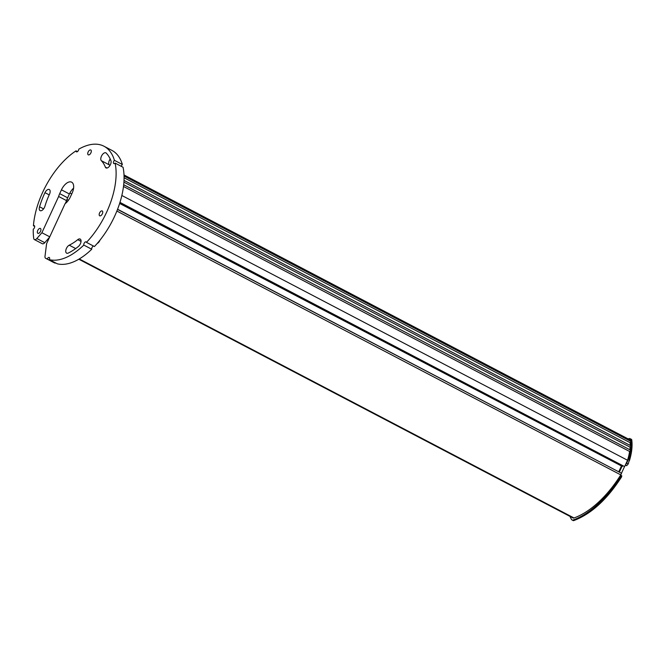 <?xml version="1.0" encoding="UTF-8"?>
<svg xmlns="http://www.w3.org/2000/svg" width="665" height="665" viewBox="0 0 665 665"><rect width="100%" height="100%" fill="white"/><g stroke="black" fill="none" stroke-linecap="round" stroke-linejoin="round"><path stroke-width="1" d="M78.802 259.217L572.981 517.96A3.508 1.837 -62.4 0 0 574.003 517.969A82.817 43.391 -62.4 0 0 620.37 475.542A82.817 43.391 117.6 0 0 620.786 474.885L116.874 211.046M73.599 188.145A10.524 5.519 -62.4 0 0 69.401 193.989L67.639 197.796A10.524 5.519 -62.4 0 0 66.583 200.647L65.295 203.515M49.609 237.147L44.771 242.692A3.508 1.837 117.6 0 1 42.336 243.731L34.389 239.575A3.508 1.837 117.6 0 1 33.749 238.477A63.167 33.1 117.6 0 1 33.25 229.226A2.103 1.106 117.6 0 0 34.58 227.305A2.103 1.106 117.6 0 0 34.297 225.635A2.103 1.106 117.6 0 0 33.433 225.743A63.167 33.1 117.6 0 1 76.026 150.847L77.481 151.603M76.026 150.847A2.103 1.106 117.6 0 0 76.433 151.836A2.103 1.106 117.6 0 0 77.888 151.221A2.103 1.106 117.6 0 0 78.786 149.16A63.167 33.1 117.6 0 1 103.981 146.233L111.919 150.39A63.167 33.1 117.6 0 1 122.36 164.488A2.103 1.106 -62.4 0 0 121.387 166.391M86.475 242.376A63.167 33.1 117.6 0 0 115.111 163.1L123.058 167.264A63.167 33.1 117.6 0 1 94.422 246.54L86.475 242.376A2.103 1.106 117.6 0 0 86.118 241.885A2.103 1.106 117.6 0 0 84.463 242.75A2.103 1.106 117.6 0 0 83.798 245.077A63.167 33.1 117.6 0 1 49.351 259.649L57.29 263.806A63.167 33.1 117.6 0 0 91.745 249.234L83.798 245.077M93.457 246.033A2.103 1.106 -62.4 0 0 91.745 249.234M55.353 262.791A2.103 1.106 -62.4 0 0 55.162 263.141A63.167 33.1 117.6 0 1 53.607 262.459A3.508 1.837 117.6 0 1 53.591 262.451A3.508 1.837 117.6 0 1 53.574 262.442M110.199 158.952A4.564 2.394 -62.4 0 0 109.268 164.845A49.833 26.11 117.6 0 1 109.925 165.552M620.786 474.885L621.526 473.272L117.53 209.392M620.37 475.542A2.103 1.106 117.6 0 1 619.805 477.495A83.516 43.765 117.6 0 1 573.238 519.98A4.214 2.203 117.6 0 1 572.016 519.964A4.214 2.203 117.6 0 1 571.484 519.432A83.516 43.765 117.6 0 1 569.971 516.381M629.996 440.945A40.008 20.964 -62.4 0 0 629.896 440.055A1.056 0.549 -62.4 0 0 629.697 439.723L124.014 174.953M124.072 177.746L630.129 442.699A0.914 0.482 -62.4 0 0 630.636 441.876A0.914 0.482 -62.4 0 0 630.495 441.203L124.056 176.042M630.162 445.425A40.008 20.964 -62.4 0 0 630.129 442.699M123.914 182.152L630.087 447.171A0.914 0.482 -62.4 0 0 630.653 446.34A0.914 0.482 -62.4 0 0 630.528 445.617L124.014 180.423M629.846 449.74A40.008 20.964 -62.4 0 0 630.087 447.171M123.491 186.483L629.605 451.477A0.914 0.482 -62.4 0 0 630.229 450.654A0.914 0.482 -62.4 0 0 630.121 449.889L123.698 184.729M121.853 195.485L627.544 460.255A40.008 20.964 -62.4 0 0 629.605 451.477M119.966 202.384L624.61 466.606L627.544 460.255M119.924 202.526L624.61 466.606M119.692 203.257L622.365 466.448L622.681 465.766M119.633 203.44L622.365 466.448M618.807 471.685L621.368 466.14M117.58 209.251L619.664 472.3M69.401 193.989L61.454 189.833A10.524 5.519 117.6 0 1 71.662 182.177A10.524 5.519 117.6 0 1 72.103 193.166L70.34 196.981A10.524 5.519 117.6 0 1 65.07 203.681L46.6 243.656L45.004 256.283A3.508 1.837 117.6 0 0 45.644 258.286A3.508 1.837 117.6 0 0 45.661 258.294A63.167 33.1 117.6 0 0 47.223 258.984A2.103 1.106 117.6 0 1 49.243 257.48A2.103 1.106 117.6 0 1 49.351 259.649M55.162 263.141L47.223 258.984M115.111 163.1A2.103 1.106 117.6 0 1 113.815 163.557A2.103 1.106 117.6 0 1 114.413 160.332L122.36 164.488M103.981 146.233A63.167 33.1 117.6 0 1 114.413 160.332M34.696 226.408L33.433 225.743M44.771 242.692L36.824 238.535A3.508 1.837 117.6 0 1 34.389 239.575M36.824 238.535L41.903 232.725L49.75 236.831M66.583 200.647L58.645 196.483L41.903 232.725M58.645 196.483A10.524 5.519 117.6 0 1 59.692 193.64L67.639 197.796M61.454 189.833L59.692 193.64M109.268 164.845L101.329 160.681A49.833 26.11 117.6 0 1 105.328 167.09L107.09 168.021M101.329 160.681A4.564 2.394 117.6 0 1 101.836 155.444A4.564 2.394 117.6 0 1 105.885 152.842A4.564 2.394 117.6 0 1 106.284 153.166A58.952 30.889 117.6 0 1 110.98 160.797A4.564 2.394 117.6 0 1 109.692 165.909A4.564 2.394 117.6 0 1 106.018 167.921A4.564 2.394 117.6 0 1 105.328 167.09M40.523 231.329A2.735 1.438 117.6 0 1 37.872 233.324A2.735 1.438 117.6 0 1 37.872 230.231A2.735 1.438 117.6 0 1 40.415 228.469A2.735 1.438 117.6 0 1 40.523 231.329M90.914 152.85A2.735 1.438 117.6 0 1 88.254 154.837A2.735 1.438 117.6 0 1 88.254 151.753A2.735 1.438 117.6 0 1 90.797 149.991A2.735 1.438 117.6 0 1 90.914 152.85M102.352 213.814A2.735 1.438 117.6 0 1 99.692 215.809A2.735 1.438 117.6 0 1 99.692 212.717A2.735 1.438 117.6 0 1 102.235 210.955A2.735 1.438 117.6 0 1 102.352 213.814M81.03 241.37L77.772 239.658A4.564 2.394 117.6 0 1 80.166 239.051A4.564 2.394 117.6 0 1 80.872 242.376A4.564 2.394 117.6 0 1 78.337 246.524A58.952 30.889 117.6 0 1 68.246 253.066A4.564 2.394 117.6 0 1 66.625 253.166A4.564 2.394 117.6 0 1 66.076 249.3A4.564 2.394 117.6 0 1 69.235 245.185L75.677 248.56M77.772 239.658A49.825 26.11 117.6 0 1 69.235 245.185M109.251 160.664A4.214 2.203 -62.4 0 0 110.224 159.01M97.19 243.49A4.214 2.203 -62.4 0 0 100.033 240.065M49.21 194.87L44.954 192.65A4.564 2.394 117.6 0 1 49.285 189.525A4.564 2.394 117.6 0 1 49.476 194.288A49.833 26.11 117.6 0 0 44.937 206.225A4.564 2.394 117.6 0 1 40.1 210.639A4.564 2.394 117.6 0 1 39.559 206.765L43.591 208.885M39.559 206.765A58.952 30.889 117.6 0 1 44.954 192.65M572.016 519.964L573.405 520.67L574.028 520.396L573.238 519.98M573.405 520.67L574.028 520.396A83.516 43.765 -62.4 0 0 620.603 477.911L621.758 475.766L620.603 475.167M628.259 438.967A4.214 2.203 117.6 0 1 630.112 438.667A4.214 2.203 117.6 0 1 630.91 440.097A41.405 21.696 117.6 0 1 628.999 458.044L626.663 463.106A2.103 1.106 117.6 0 1 625.607 464.444M622.016 466.34L619.406 472M621.451 473.239L624.535 466.581M625.241 465.226L626.663 465.691L628.242 463.929L629.797 458.459L628.999 458.044M629.797 458.459A41.405 21.696 -62.4 0 0 631.7 440.513L631.551 439.415L630.112 438.667M625.499 465.359L624.901 465.799M79.268 258.943L574.003 517.969M124.022 175.194L629.896 440.055M53.607 262.459L45.661 258.294M69.875 193.025L71.72 193.997M68.404 200.298L66.941 199.525M620.603 477.911L619.805 477.495M625.349 465.001L626.663 465.691M628.242 463.929L626.663 463.106M631.7 440.513L630.91 440.097M53.591 262.451L45.644 258.286M621.758 475.766L620.611 475.159M573.621 520.645C591.127 514.095 607.162 499.448 621.717 476.68M629.406 460.729C631.775 452.99 632.556 446.015 631.75 439.781"/></g></svg>
